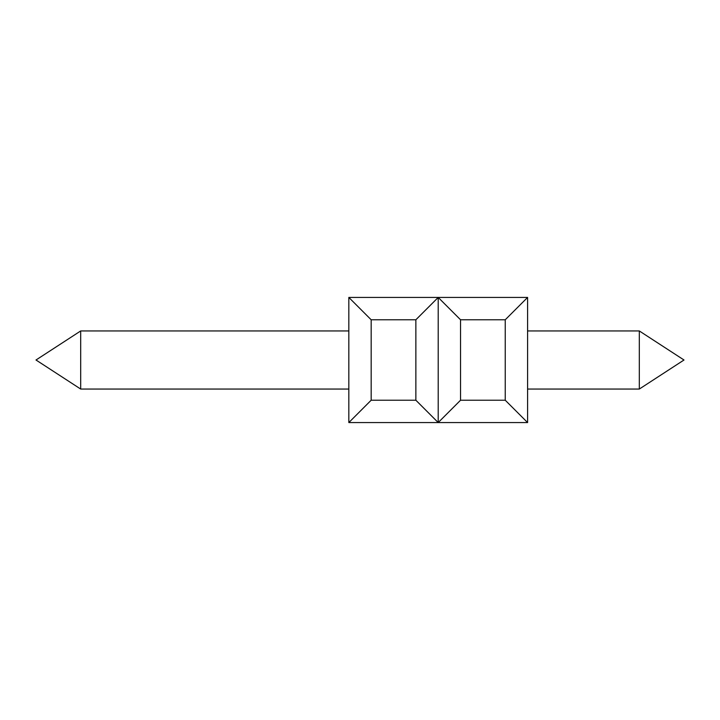 <?xml version="1.0" encoding="UTF-8"?>
<svg xmlns="http://www.w3.org/2000/svg" width="720" height="720" viewBox="0 0 720 720"><rect width="100%" height="100%" fill="white"/><g stroke="black" fill="none" stroke-linecap="round" stroke-linejoin="round"><path stroke-width="1.08" d="M80.694 330.948L36 360L80.694 389.052L80.694 330.948L348.831 330.948M639.306 389.052L684 360L639.306 330.948L639.306 389.052L527.589 389.052M527.589 422.568L527.589 297.432L505.242 319.779L460.548 319.779L438.21 297.432L438.21 422.568L460.548 400.221L505.242 400.221L527.589 422.568L348.831 422.568L371.169 400.221L415.863 400.221L438.21 422.568M460.548 319.779L460.548 400.221M505.242 319.779L505.242 400.221M527.589 297.432L348.831 297.432L348.831 422.568M438.21 297.432L415.863 319.779L371.169 319.779L371.169 400.221M371.169 319.779L348.831 297.432M415.863 319.779L415.863 400.221M348.831 389.052L80.694 389.052M639.306 330.948L527.589 330.948"/></g></svg>
